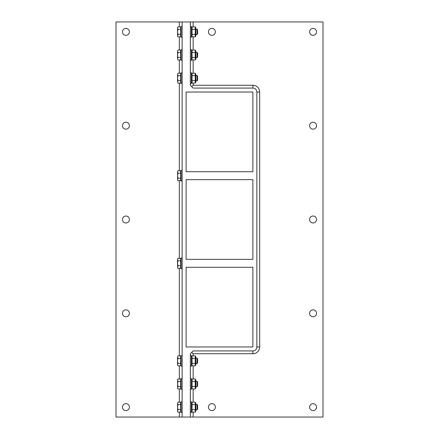 <?xml version="1.0" encoding="UTF-8"?>
<svg xmlns="http://www.w3.org/2000/svg" width="439" height="439" viewBox="0 0 439 439"><rect width="100%" height="100%" fill="white"/><g stroke="black" fill="none" stroke-linecap="round" stroke-linejoin="round"><path stroke-width="0.66" d="M182.141 180.983L181.082 180.983L181.082 170.403L182.141 170.403M182.141 37.161L181.082 37.161L181.082 26.581L182.141 26.581M197.61 34.006L197.61 29.731L197.106 29.226L197.106 34.516L197.61 34.006M177.576 36.168L177.96 36.832L177.576 35.592L177.96 36.832L180.687 36.832L180.687 34.352L177.96 34.352L177.576 35.592L177.576 31.871L177.96 34.352M177.576 27.569L177.96 26.905L177.576 28.145L177.96 26.905L180.687 26.905L180.687 34.352M177.96 29.386L177.576 31.871L177.576 28.145L177.96 29.386L180.687 29.386M181.082 28.025L180.687 28.025M182.141 60.302L181.082 60.302L181.082 49.722L182.141 49.722M197.61 57.152L197.61 52.872L197.106 52.367L197.106 57.657L197.61 57.152M177.96 59.978L177.576 58.733L177.96 59.978L180.687 59.978L180.687 57.493L177.96 57.493L177.576 58.733L177.576 55.012L177.96 57.493M177.96 50.051L177.576 51.292L177.96 50.051L180.687 50.051L180.687 57.493M177.96 52.532L177.576 55.012L177.576 51.292L177.96 52.532L180.687 52.532M181.082 51.165L180.687 51.165M182.141 83.448L181.082 83.448L181.082 72.869L182.141 72.869M197.61 80.293L197.61 76.018L197.106 75.513L197.106 80.803L197.61 80.293M177.96 83.119L177.576 81.879L177.96 83.119L180.687 83.119L180.687 80.639L177.96 80.639L177.576 81.879L177.576 78.158L177.96 80.639M177.96 73.192L177.576 74.432L177.96 73.192L180.687 73.192L180.687 80.639M177.96 75.673L177.576 78.158L177.576 74.432L177.96 75.673L180.687 75.673M181.082 74.312L180.687 74.312M181.082 412.419L182.141 412.419L181.082 412.419L181.082 401.839L182.141 401.839L181.082 401.839M197.61 406.064L197.61 404.994L197.106 404.484L197.106 409.774L197.61 409.269L197.61 406.064M177.576 407.129L177.96 409.614L177.576 410.855L177.576 403.408L177.96 404.648L177.576 407.129M177.576 411.431L177.96 412.095L177.576 410.855L177.96 412.095L180.687 412.095L180.687 409.614L177.96 409.614M177.576 403.408L177.96 402.168L177.576 403.408M177.96 404.648L180.687 404.648L180.687 402.168L177.96 402.168M180.687 404.648L180.687 409.614M181.082 389.278L182.141 389.278L181.082 389.278L181.082 378.698L182.141 378.698L181.082 378.698M197.61 382.918L197.61 381.848L197.106 381.343L197.106 386.633L197.61 386.128L197.61 382.918M177.576 383.988L177.96 386.468L177.576 387.708L177.576 380.267L177.96 381.507L177.576 383.988M177.576 388.285L177.96 388.949L177.576 387.708L177.96 388.949L180.687 388.949L180.687 386.468L177.96 386.468M177.576 380.267L177.96 379.022L177.576 380.267M177.96 381.507L180.687 381.507L180.687 379.022L177.96 379.022L177.576 379.691M180.687 381.507L180.687 386.468M181.082 366.131L182.141 366.131L181.082 366.131L181.082 355.552L182.141 355.552L181.082 355.552M197.61 359.777L197.61 358.707L197.106 358.197L197.106 363.487L197.61 362.982L197.61 359.777M177.576 360.842L177.96 363.327L177.576 364.568L177.576 357.121L177.96 358.361L177.576 360.842M177.576 365.144L177.96 365.808L177.576 364.568L177.96 365.808L180.687 365.808L180.687 363.327L177.96 363.327M177.576 357.121L177.96 355.881L177.576 357.121M177.96 358.361L180.687 358.361L180.687 355.881L177.96 355.881M180.687 358.361L180.687 363.327M177.576 267.609L177.96 268.273L177.576 267.033L177.96 268.273L180.687 268.273L180.687 265.787L177.96 265.787L177.576 267.033L177.576 263.307L177.96 265.787M177.576 259.586L177.96 260.826L177.576 263.307L177.576 259.01L177.96 258.346L177.576 259.586M177.576 259.01L177.96 258.346L180.687 258.346L180.687 260.826L177.96 260.826M180.687 260.826L180.687 265.787M182.141 268.597L181.082 268.597L181.082 258.017L182.141 258.017M193.144 355.881L193.144 353.73L252.891 353.73C255.174 353.675 257.002 352.736 258.384 350.926A6.772 6.772 0 0 0 259.668 346.958L256.859 346.958A3.967 3.967 0 0 1 252.891 350.926L193.144 350.926L190.339 353.73L190.339 417.05L179.332 417.05L179.332 412.095M252.891 346.958L186.109 346.958L186.109 267.274L252.891 267.274L252.891 346.958M252.891 259.339L186.109 259.339L186.109 179.661L252.891 179.661L252.891 259.339M256.859 346.958L256.859 92.042A3.967 3.967 0 0 0 252.891 88.074L193.144 88.074L190.339 85.27L190.339 21.95L182.141 21.95L182.141 417.05M252.891 92.042L186.109 92.042L186.109 171.726L252.891 171.726L252.891 92.042M256.722 90.999L256.596 90.615M256.239 89.913L255.948 89.512M255.427 88.991L255.021 88.694M254.318 88.343L253.94 88.217M193.144 412.095L193.144 417.05L322.989 417.05L322.989 21.95L193.144 21.95L193.144 26.905M211.894 35.34A3.474 3.474 0 0 1 208.887 30.132A3.474 3.474 0 0 1 214.901 30.132A3.474 3.474 0 0 1 211.894 35.34M313.067 35.34A3.474 3.474 0 0 1 310.06 30.132A3.474 3.474 0 0 1 316.075 30.132A3.474 3.474 0 0 1 313.067 35.34M211.894 403.66A3.474 3.474 0 0 1 214.901 408.868A3.474 3.474 0 0 1 208.887 408.868A3.474 3.474 0 0 1 211.894 403.66M313.067 403.66A3.474 3.474 0 0 1 316.075 408.868A3.474 3.474 0 0 1 310.06 408.868A3.474 3.474 0 0 1 313.067 403.66M193.144 365.808L193.144 379.022M193.144 388.949L193.144 402.168M193.144 36.832L193.144 50.051M193.144 59.978L193.144 73.192M193.144 83.119L193.144 85.27L252.891 85.27C255.174 85.325 257.002 86.263 258.384 88.074A6.772 6.772 0 0 1 259.668 92.042L256.859 92.042M193.144 417.05L190.339 417.05M193.144 353.73L191.739 352.325M193.144 21.95L190.339 21.95M191.739 86.675L193.144 85.27M259.668 346.958L259.668 92.042M313.067 216.026A3.474 3.474 0 0 1 316.075 221.234A3.474 3.474 0 0 1 310.06 221.234A3.474 3.474 0 0 1 313.067 216.026M313.067 122.212A3.474 3.474 0 0 1 316.075 127.42A3.474 3.474 0 0 1 310.06 127.42A3.474 3.474 0 0 1 313.067 122.212M313.067 309.846A3.474 3.474 0 0 1 316.075 315.054A3.474 3.474 0 0 1 310.06 315.054A3.474 3.474 0 0 1 313.067 309.846M195.893 74.323L195.24 73.192L192.046 73.192L192.046 75.673L195.24 75.673L195.24 73.192L195.893 74.323L195.893 81.994L195.24 83.119L195.24 75.673M179.332 26.905L179.332 21.95L116.011 21.95L116.011 417.05L179.332 417.05M125.933 35.34A3.474 3.474 0 0 1 122.925 30.132A3.474 3.474 0 0 1 128.94 30.132A3.474 3.474 0 0 1 125.933 35.34M125.933 222.974A3.474 3.474 0 0 1 122.925 217.766A3.474 3.474 0 0 1 128.94 217.766A3.474 3.474 0 0 1 125.933 222.974M125.933 410.602A3.474 3.474 0 0 1 122.925 405.395A3.474 3.474 0 0 1 128.94 405.395A3.474 3.474 0 0 1 125.933 410.602M125.933 316.788A3.474 3.474 0 0 1 122.925 311.58A3.474 3.474 0 0 1 128.94 311.58A3.474 3.474 0 0 1 125.933 316.788M125.933 129.154A3.474 3.474 0 0 1 122.925 123.946A3.474 3.474 0 0 1 128.94 123.946A3.474 3.474 0 0 1 125.933 129.154M179.332 402.168L179.332 388.949M179.332 379.022L179.332 365.808M179.332 355.881L179.332 268.273M179.332 258.346L179.332 180.654M179.332 170.727L179.332 83.119M179.332 73.192L179.332 59.978M179.332 50.051L179.332 36.832M179.332 21.95L182.141 21.95M191.399 366.131L190.339 366.131L191.399 366.131L191.399 355.552L190.339 355.552L191.399 355.552M192.046 365.808L195.24 365.808L195.24 355.881L192.046 355.881L192.046 365.808L191.399 364.677L192.046 365.808M192.046 363.327L195.24 363.327M192.046 358.361L195.24 358.361M195.24 355.881L195.893 357.006L195.893 364.677L195.24 365.808L195.893 364.677M191.399 389.278L190.339 389.278L191.399 389.278L191.399 378.698L190.339 378.698L191.399 378.698M192.046 388.949L195.24 388.949L195.24 379.022L192.046 379.022L192.046 388.949L191.399 387.824L192.046 388.949M192.046 386.468L195.24 386.468M192.046 381.507L195.24 381.507M195.893 380.152L195.24 379.022L195.893 380.152L195.893 387.824L195.24 388.949M190.339 412.419L191.399 412.419L191.399 401.839L190.339 401.839M192.046 412.095L195.24 412.095L195.24 402.168L192.046 402.168L192.046 412.095L191.399 410.964L192.046 412.095M192.046 409.614L195.24 409.614M192.046 404.648L195.24 404.648M195.893 403.298L195.24 402.168L195.893 403.298L195.893 410.964L195.24 412.095L195.893 410.964M192.046 52.532L192.046 50.051L191.399 51.176L192.046 50.051L195.24 50.051L195.24 52.532L192.046 52.532L192.046 57.493L195.24 57.493L195.24 52.532M192.046 29.386L192.046 26.905L191.399 28.036L192.046 26.905L195.24 26.905L195.24 29.386L192.046 29.386L192.046 34.352L195.24 34.352L195.24 29.386M190.339 83.448L191.399 83.448L191.399 72.869L190.339 72.869M197.106 75.513L195.893 75.513M192.046 75.673L192.046 83.119L195.24 83.119L195.893 81.994M192.046 80.639L195.24 80.639M192.046 73.192L191.399 74.323M190.339 60.302L191.399 60.302L191.399 49.722L190.339 49.722M197.106 52.367L195.893 52.367M192.046 57.493L192.046 59.978L195.24 59.978L195.24 57.493M195.24 50.051L195.893 51.176L195.893 58.848L195.24 59.978M190.339 37.161L191.399 37.161L191.399 26.581L190.339 26.581M197.106 29.226L195.893 29.226M192.046 34.352L192.046 36.832L195.24 36.832L195.24 34.352M195.24 26.905L195.893 28.036L195.893 35.702L195.24 36.832M177.576 179.99L177.96 180.654L177.576 179.99L177.576 171.391L177.96 170.727L177.576 171.967L177.96 173.213L177.576 175.693L177.96 178.174L177.576 179.414L177.96 180.654L180.687 180.654L180.687 178.174L177.96 178.174M180.687 178.174L180.687 170.727L177.96 170.727L177.576 171.391M180.687 173.213L177.96 173.213M252.891 85.27L252.891 88.074M252.891 353.73L252.891 350.926M180.687 259.465L181.082 259.465L180.687 259.465M180.687 35.713L181.082 35.713M180.687 58.859L181.082 58.859M180.687 82L181.082 82M180.687 410.975L181.082 410.975L180.687 410.975M180.687 403.287L181.082 403.287L180.687 403.287M180.687 387.835L181.082 387.835L180.687 387.835M180.687 380.141L181.082 380.141M180.687 364.688L181.082 364.688L180.687 364.688M180.687 357L181.082 357L180.687 357M197.61 409.269L197.106 409.774L195.893 409.774M197.61 381.848L197.106 381.343L195.893 381.343L197.106 381.343M197.61 386.128L197.106 386.633L195.893 386.633L197.106 386.633M180.687 267.153L181.082 267.153M197.61 358.707L197.106 358.197L195.893 358.197L197.106 358.197M197.61 362.982L197.106 363.487L195.893 363.487L197.106 363.487M191.399 403.298L192.046 402.168L191.399 403.298M191.399 357.006L192.046 355.881M191.399 380.152L192.046 379.022M195.893 404.484L197.106 404.484M195.893 80.803L197.106 80.803M191.399 81.994L192.046 83.119M195.893 57.657L197.106 57.657M191.399 58.848L192.046 59.978M195.893 34.516L197.106 34.516M191.399 35.702L192.046 36.832M180.687 179.535L181.082 179.535L180.687 179.535M180.687 171.847L181.082 171.847L180.687 171.847"/></g></svg>
